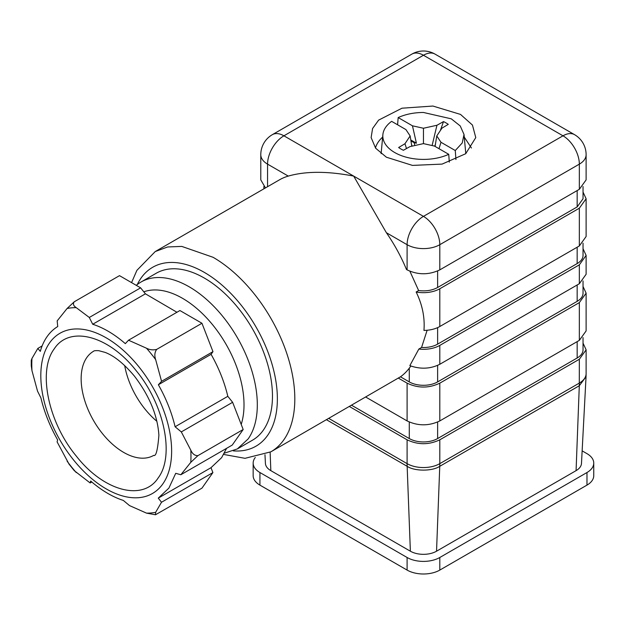 <?xml version="1.0" encoding="UTF-8"?>
<svg xmlns="http://www.w3.org/2000/svg" width="625" height="625" viewBox="0 0 625 625"><rect width="100%" height="100%" fill="white"/><g stroke="black" fill="none" stroke-linecap="round" stroke-linejoin="round"><path stroke-width="0.94" d="M131.562 282.617L136.906 270.336L155.242 251.555L279.516 179.805A115.625 66.758 60 0 1 288.273 176.094C305.828 171.078 327.633 171.078 353.688 176.094L283.914 135.812A23.125 13.352 -60 0 0 267.562 164.133L267.562 186.711M365.75 397.055L407.102 420.93L407.102 383.164L398.273 378.07L270.867 451.828A115.625 66.758 60 0 0 288.594 359.18A115.625 66.758 60 0 0 213.055 257.281L181.766 246.406L167.633 246.969L155.242 251.555M398.273 378.07L400.453 376.812A115.625 66.758 60 0 0 409.281 368.188L410.867 366.039M583.039 248.734L586.117 255.398L579.344 264.836L439.805 345.398A23.125 13.352 180 0 1 418.852 349.047L409.844 365.633C420.406 369.414 430.398 368.969 439.805 364.281L579.344 283.719L586.117 274.273M418.852 349.047L421.562 347.477L427.133 330.258M579.344 208.195L439.805 288.758A23.125 13.352 180 0 1 416.148 291.984C422.359 304.727 424.961 317.539 423.953 330.43C430.117 330.297 435.398 329 439.805 326.516L579.344 245.953L586.117 236.508L586.117 198.75L579.344 208.195L579.344 245.953M416.148 291.984L418.633 290.547L409.898 271.25M407.102 269.875L407.102 244.695L386.391 232.734A115.625 66.758 60 0 1 406.492 269.523L407.102 269.875C418 275.047 428.906 275.047 439.805 269.875L579.344 189.312L586.117 179.875L586.117 154.695A23.125 13.352 180 0 1 579.344 164.133L579.344 189.312M386.391 232.734L353.688 176.094L423.453 216.375L562.992 135.812L423.453 55.25L283.914 135.812A23.125 13.352 60 0 0 272.352 134.664A23.125 23.125 0 0 0 260.789 154.695A23.125 13.352 0 0 0 267.562 164.133L288.273 176.094M260.789 154.695L260.789 179.867L265.469 187.922M328.758 418.406L407.102 463.641L407.102 439.812L349.398 406.492M407.102 439.812C418 444.984 428.906 444.984 439.805 439.812L439.805 463.641A23.125 13.352 180 0 1 407.102 463.641A77.086 44.508 -60 0 0 407.148 466.305L326.477 419.727M583.039 343.148L586.117 349.812L579.344 359.25L439.805 439.812M583.039 337.586L583.039 349.805A20.039 11.57 180 0 1 577.164 357.992L437.625 438.555A20.039 11.57 180 0 1 409.281 438.555L351.578 405.234M407.102 383.164C418 388.336 428.906 388.336 439.805 383.164L579.344 302.602L586.117 293.164L586.117 330.922L579.344 340.367L439.805 420.93C428.906 426.102 418 426.102 407.102 420.93M586.117 293.164L583.039 286.5M583.039 280.938L583.039 293.164A20.039 11.57 180 0 1 577.164 301.344L437.625 381.906A20.039 11.57 180 0 1 409.281 381.906L400.453 376.812M583.039 243.18L583.039 255.398A20.039 11.57 180 0 1 577.164 263.578L437.625 344.141A20.039 11.57 180 0 1 421.562 347.477M583.039 186.531L583.039 198.75L577.164 206.93L437.625 287.492C432.219 290.43 425.883 291.445 418.633 290.547M583.039 192.094L586.117 198.75M136.289 285.344A96.359 55.633 60 0 1 141 282.031L156.156 273.281A96.359 55.633 60 0 1 204.336 278.055A96.359 55.633 60 0 1 263.344 430.133A96.359 55.633 60 0 1 252.516 440.18L237.359 448.922L224.375 453.164M460.516 114.414L472.453 125.063L475.781 137.594L465.711 153.719L442.078 164.102L412.469 165.406L386.391 157.211L375.641 148.211L371.125 137.594L372.578 128.531L378.625 120.125L401.977 108.203L432.922 106.047L460.516 114.414M141 282.031A96.359 55.633 60 0 1 230.656 327.008A96.359 55.633 60 0 1 248.188 438.883L237.359 448.922M143.812 291.812A86.953 50.203 60 0 1 217.07 330.523A86.953 50.203 60 0 1 241.203 424.414M576.078 470.641A18.5 10.68 0 0 0 581.484 463.414L586.039 376.734L579.297 385.742L439.758 466.305L436.539 551.203L576.078 470.641L579.297 385.742L579.344 359.25M264.969 454.711L265.422 463.414A18.5 10.68 0 0 0 270.836 470.641L270.133 452.242M270.836 470.641L410.375 551.203A18.5 10.68 0 0 0 436.539 551.203M140.617 287.844L89.305 317.469L76.242 307.656C73.398 305.836 72.734 303.875 74.25 301.781L119.5 275.648L140.617 287.844L145.422 293.82L176.938 312.258M128.523 340.211L179.922 310.539L201.953 323.258L212.969 351.641L211.086 354.32C218.859 368.07 224.437 382.07 227.813 396.32L232.625 402.297L243.18 429.508L232.234 445.078L180.852 474.742L190.789 462.328L197.93 455.633C194.844 455.773 192.461 453.945 190.789 450.156L181.312 431.922L175.094 426.758A99.438 57.414 -120 0 0 158.367 384.758L161.562 381.32L155.648 359.594C154.305 355.633 154.656 352.227 156.703 349.383C153.094 350.258 149.703 349.875 146.516 348.234L128.523 340.211L125.32 343.648A99.438 57.414 -120 0 0 92.703 324.258L89.305 317.469M226.602 448.328L221.625 457.656L211 467.695L212.898 472.594L201.953 488.156L155.492 514.766L155.648 512.32L161.508 502.258L158.273 498.133L168.898 488.094L175.719 473.32L180.852 474.742M74.25 301.781L67.109 308.477L57.172 320.891L57.734 326.547A99.438 57.414 -120 0 0 47.109 336.594A99.438 57.414 -120 0 0 40.297 351.367L37.828 348.406L31.969 358.461L31.25 360.383L31.258 365.727L31.969 370.641L37.523 391.133L40.922 397.93A99.438 57.414 -120 0 0 57.648 439.93L57.086 441.844L69.094 464.227M42.133 345.922L37.828 348.406M145.422 293.82L92.703 324.258M201.953 323.258L156.703 349.383M212.969 351.641L161.562 381.32M211.086 354.32L158.367 384.758M227.813 396.32L175.094 426.758M232.625 402.297L181.312 431.922M243.18 429.508L197.93 455.633M211 467.695L158.273 498.133M212.898 472.594L161.508 502.258M91.797 481.992L90.133 482.953L90.688 481.039A99.438 57.414 -120 0 0 123.312 500.422L129.523 505.594L146.516 513.133L155.492 514.766M74.258 470.648L90.133 482.953M162.867 483.844A92.5 53.406 60 0 1 73.516 459.898A92.5 53.406 60 0 1 49.578 342.906A92.5 53.406 60 0 1 138.922 366.844A92.5 53.406 60 0 1 162.867 483.844M124.695 365.562A60.125 34.711 -120 0 0 156.867 421.281M471.438 147.992L464.305 137.156M382.602 137.141A48.562 28.039 0 0 0 375.469 147.992M465.789 153.656L464.023 134.484L460.242 125.961L451.289 118.836L423.453 112.469C414.039 112.523 405.609 114.219 398.172 117.562L412.461 125.812L423.453 128.25L436.953 125.258L443.508 121.602L440.305 130.617M449.305 162.141L448.734 154.312A40.641 23.469 180 0 1 423.453 159.406A40.641 23.469 180 0 1 382.891 134.484L381.125 153.656M455.938 159.562L455.273 150.531L440.984 142.281L436.766 135.938L441.953 128.141L448.281 124.359A31.914 18.422 0 0 0 443.508 121.602M435.414 144.32L434.734 146.227M455.273 150.531L462.227 142.977L464.023 134.484M432.094 145.539L436.953 125.258M414.82 145.539L414.141 142.695L410.945 140.914M406.492 148.547L404.961 143.734L398.633 147.516A31.914 18.422 0 0 0 403.398 150.273L409.953 146.617L423.453 143.625L423.453 128.25M410.789 139.953L416.414 143.203L412.461 125.812M416.414 143.203L414.141 142.695M448.734 154.312L434.445 146.062L423.453 143.625M440.984 142.281L439.016 148.695M382.891 134.484A40.641 23.469 180 0 1 391.633 121.344L405.922 129.594L410.141 135.938L404.961 143.734M398.172 117.562L397.594 124.781M412.141 146.133L411.492 144.328M411.797 146.211L410.141 135.938M435.078 146.422L436.766 135.938M582.148 450.859L586.977 453.648A23.125 13.352 180 0 1 593.75 463.086A23.125 13.352 180 0 1 586.977 472.531L586.977 485.117A23.125 13.352 180 0 0 593.75 475.672L593.75 463.086M255.289 457.484A23.125 13.352 180 0 0 253.156 463.086A23.125 13.352 180 0 0 259.93 472.531L407.102 557.492A23.125 13.352 180 0 0 439.805 557.492L586.977 472.531M439.805 557.492L439.805 570.086L586.977 485.117M439.805 570.086A23.125 13.352 180 0 1 407.102 570.086L259.93 485.117A23.125 13.352 180 0 1 253.156 475.672L253.156 463.086M137.305 284.523A103.297 59.641 60 0 1 204.336 272.391A103.297 59.641 60 0 1 275.852 380.914A103.297 59.641 60 0 1 233.352 450.883M411.891 54.102A23.125 13.352 60 0 1 423.453 55.25A23.125 13.352 120 0 1 435.016 54.102A23.125 23.125 0 0 0 411.891 54.102L272.352 134.664M409.281 368.188L409.281 381.906M437.625 365.391L437.625 381.906M439.805 345.398L439.805 364.281M437.625 327.625L437.625 344.141M439.805 288.758L439.805 326.516M437.625 270.984L437.625 287.492M435.016 54.102L574.555 134.664A23.125 13.352 120 0 0 562.992 135.812A23.125 13.352 -120 0 1 579.344 164.133L439.805 244.695A23.125 13.352 180 0 1 407.102 244.695A23.125 13.352 -60 0 1 423.453 216.375A23.125 13.352 -120 0 1 439.805 244.695L439.805 269.875M439.805 383.164L439.805 420.93M586.117 349.805L586.117 373.633A23.125 13.352 180 0 1 579.344 383.078L439.805 463.641L439.758 466.305C432.422 471.383 414.492 471.383 407.148 466.305L410.375 551.203M579.344 264.836L579.344 283.719M579.344 302.602L579.344 340.367M577.164 341.625L577.164 357.992M437.625 422.039L437.625 438.555M409.281 422.039L409.281 438.555M577.164 284.977L577.164 301.344M577.164 247.219L577.164 263.578M577.164 190.57L577.164 206.93M31.969 370.641A112.547 64.977 60 0 1 31.969 358.461M76.242 472.562A112.547 64.977 60 0 1 67.109 461.203M155.648 512.32A112.547 64.977 60 0 1 146.516 513.133M190.789 450.156A112.547 64.977 60 0 1 190.789 462.328M146.516 348.234A112.547 64.977 60 0 1 155.648 359.594M67.109 308.477A112.547 64.977 60 0 1 76.242 307.656M76.242 456.023C48.164 422.188 37.602 370.938 54.172 348.953C69.398 325.062 108.789 335.516 136.203 370.727C164.281 404.562 174.844 455.805 158.266 477.797C143.039 501.688 103.648 491.234 76.242 456.023M86.844 357.5A60.125 34.711 -120 0 0 102.406 433.547A60.125 34.711 -120 0 0 153.727 455.375C155.992 456.633 157.711 449.937 158.891 435.281C157.633 415.641 149.469 395.914 134.414 376.109C123.984 363.703 114.188 355.797 105.031 352.375L98.797 350.695C95.672 350.516 93.938 350.695 93.602 351.234A60.125 34.711 -120 0 0 86.844 357.5M407.102 557.492L407.102 570.086M259.93 472.531L259.93 485.117M263.875 186.531L263.875 188.836M223.672 454.437L245.016 458.32L270.867 451.828M586.117 255.398L586.117 274.281M586.117 373.633L586.039 376.734M586.117 154.695A23.125 23.125 0 0 0 574.555 134.664M68.859 463.914L74.398 470.812"/></g></svg>

